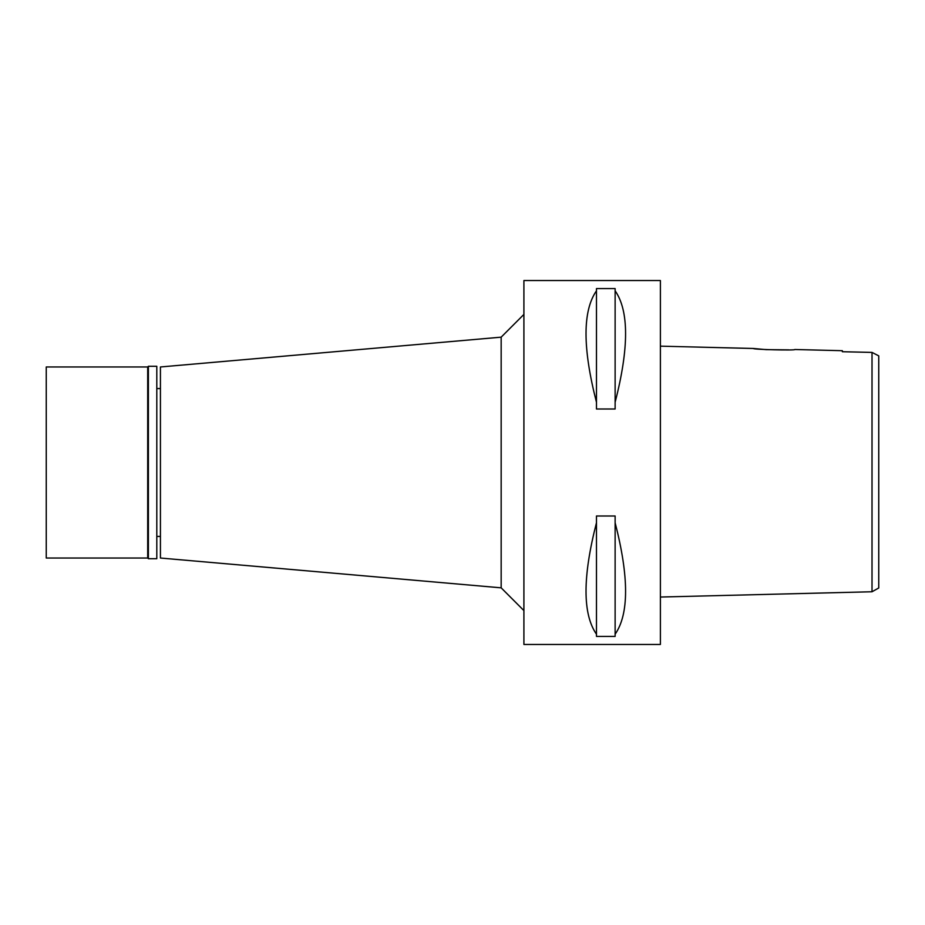 <?xml version="1.0" encoding="UTF-8"?>
<svg xmlns="http://www.w3.org/2000/svg" width="925" height="925" viewBox="0 0 925 925"><rect width="100%" height="100%" fill="white"/><g stroke="black" fill="none" stroke-linecap="round" stroke-linejoin="round"><path stroke-width="1.39" d="M878.75 355.871L878.75 587.976L878.75 355.871L872.021 352.413L878.75 355.871M878.75 543.091L878.75 381.909M842.351 350.702L842.351 351.72L872.021 352.413L842.351 351.72L842.351 350.702L794.818 349.511C796.078 350.621 752.106 349.511 753.424 348.482L660.392 346.158M872.021 352.413L872.021 591.757L878.75 587.976M872.021 361.513L872.021 383.713M872.021 541.287L872.021 558.584M788.678 349.858L766.166 349.638L753.424 348.482M872.021 591.757L660.392 597.041M660.392 644.471L660.392 280.529L523.908 280.529L523.908 644.471L660.392 644.471M615.125 402.283L615.125 409L596.475 409L596.475 402.283C582.542 348.054 582.542 310.881 596.475 290.785L596.475 288.577L615.125 288.577L615.125 290.785C629.058 310.881 629.058 348.054 615.125 402.283L615.125 290.785M615.125 634.215L615.125 636.423L596.475 636.423L596.475 634.215C582.542 614.119 582.542 576.946 596.475 522.717L596.475 516L615.125 516L615.125 522.717C629.058 576.946 629.058 614.119 615.125 634.215L615.125 522.717M523.908 314.408L501.165 337.163L501.165 587.837L160.43 558.029L160.43 366.971L501.165 337.163M523.908 610.593L501.165 587.837M160.43 388.581L156.799 388.581M160.43 536.419L156.799 536.419M596.475 290.785L596.475 402.283M596.475 522.717L596.475 634.215M148.382 558.712L156.799 558.712L156.799 366.288L148.382 366.288L148.382 558.712L147.699 558.029L147.699 366.971L46.25 366.971L46.25 558.029L147.699 558.029M148.382 366.288L147.699 366.971"/></g></svg>
